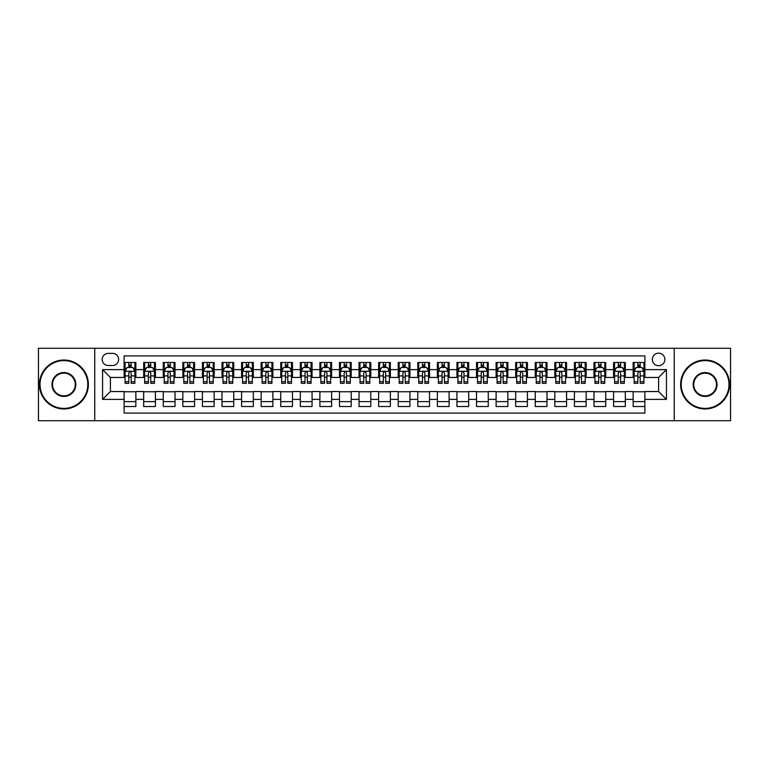 <?xml version="1.0" encoding="UTF-8"?>
<svg xmlns="http://www.w3.org/2000/svg" width="769" height="769" viewBox="0 0 769 769"><rect width="100%" height="100%" fill="white"/><g stroke="black" fill="none" stroke-linecap="round" stroke-linejoin="round"><path stroke-width="1.15" d="M658.6 353.173A6.267 6.267 0 0 0 652.333 359.44A6.267 6.267 0 0 0 658.6 365.708A6.267 6.267 0 0 0 664.868 359.44A6.267 6.267 0 0 0 658.6 353.173M674.259 420.72L730.55 420.72L730.55 348.28L674.259 348.28L674.259 420.72L94.741 420.72L94.741 348.28L38.45 348.28L38.45 420.72L94.741 420.72M644.893 362.478L633.147 362.478L633.147 369.62L625.312 369.62L625.312 377.454L633.147 377.454L633.147 369.62M625.312 369.62L625.312 362.478L613.566 362.478L613.566 369.62L605.741 369.62L605.741 377.454L613.566 377.454L613.566 369.62M605.741 369.62L605.741 362.478L593.985 362.478L593.985 369.62L586.161 369.62L586.161 377.454L593.985 377.454L593.985 369.62M586.161 369.62L586.161 362.478L574.414 362.478L574.414 369.62L566.58 369.62L566.58 377.454L574.414 377.454L574.414 369.62M566.58 369.62L566.58 362.478L554.834 362.478L554.834 369.62L546.999 369.62L546.999 377.454L554.834 377.454L554.834 369.62M546.999 369.62L546.999 362.478L535.253 362.478L535.253 369.62L527.419 369.62L527.419 377.454L535.253 377.454L535.253 369.62M527.419 369.62L527.419 362.478L515.672 362.478L515.672 369.62L507.848 369.62L507.848 377.454L515.672 377.454L515.672 369.62M507.848 369.62L507.848 362.478L496.101 362.478L496.101 369.62L488.267 369.62L488.267 377.454L496.101 377.454L496.101 369.62M488.267 369.62L488.267 362.478L476.52 362.478L476.52 369.62L468.686 369.62L468.686 377.454L476.52 377.454L476.52 369.62M468.686 369.62L468.686 362.478L456.94 362.478L456.94 369.62L449.106 369.62L449.106 377.454L456.94 377.454L456.94 369.62M449.106 369.62L449.106 362.478L437.359 362.478L437.359 369.62L429.535 369.62L429.535 377.454L437.359 377.454L437.359 369.62M429.535 369.62L429.535 362.478L417.788 362.478L417.788 369.62L409.954 369.62L409.954 377.454L417.788 377.454L417.788 369.62M409.954 369.62L409.954 362.478L398.207 362.478L398.207 369.62L390.373 369.62L390.373 377.454L398.207 377.454L398.207 369.62M390.373 369.62L390.373 362.478L378.627 362.478L378.627 369.62L370.793 369.62L370.793 377.454L378.627 377.454L378.627 369.62M370.793 369.62L370.793 362.478L359.046 362.478L359.046 369.62L351.212 369.62L351.212 377.454L359.046 377.454L359.046 369.62M351.212 369.62L351.212 362.478L339.465 362.478L339.465 369.62L331.641 369.62L331.641 377.454L339.465 377.454L339.465 369.62M331.641 369.62L331.641 362.478L319.894 362.478L319.894 369.62L312.06 369.62L312.06 377.454L319.894 377.454L319.894 369.62M312.06 369.62L312.06 362.478L300.314 362.478L300.314 369.62L292.48 369.62L292.48 377.454L300.314 377.454L300.314 369.62M292.48 369.62L292.48 362.478L280.733 362.478L280.733 369.62L272.899 369.62L272.899 377.454L280.733 377.454L280.733 369.62M272.899 369.62L272.899 362.478L261.152 362.478L261.152 369.62L253.328 369.62L253.328 377.454L261.152 377.454L261.152 369.62M253.328 369.62L253.328 362.478L241.581 362.478L241.581 369.62L233.747 369.62L233.747 377.454L241.581 377.454L241.581 369.62M233.747 369.62L233.747 362.478L222.001 362.478L222.001 369.62L214.167 369.62L214.167 377.454L222.001 377.454L222.001 369.62M214.167 369.62L214.167 362.478L202.42 362.478L202.42 369.62L194.586 369.62L194.586 377.454L202.42 377.454L202.42 369.62M194.586 369.62L194.586 362.478L182.839 362.478L182.839 369.62L175.015 369.62L175.015 377.454L182.839 377.454L182.839 369.62M175.015 369.62L175.015 362.478L163.259 362.478L163.259 369.62L155.434 369.62L155.434 377.454L163.259 377.454L163.259 369.62M155.434 369.62L155.434 362.478L143.688 362.478L143.688 377.454L135.853 377.454L135.853 362.478L124.107 362.478M124.107 406.522L135.853 406.522L135.853 391.546L143.688 391.546L143.688 406.522L155.434 406.522L155.434 391.546L163.259 391.546L163.259 399.38L155.434 399.38M163.259 399.38L163.259 406.522L175.015 406.522L175.015 391.546L182.839 391.546L182.839 399.38L175.015 399.38M182.839 399.38L182.839 406.522L194.586 406.522L194.586 391.546L202.42 391.546L202.42 399.38L194.586 399.38M202.42 399.38L202.42 406.522L214.167 406.522L214.167 391.546L222.001 391.546L222.001 399.38L214.167 399.38M222.001 399.38L222.001 406.522L233.747 406.522L233.747 391.546L241.581 391.546L241.581 399.38L233.747 399.38M241.581 399.38L241.581 406.522L253.328 406.522L253.328 391.546L261.152 391.546L261.152 399.38L253.328 399.38M261.152 399.38L261.152 406.522L272.899 406.522L272.899 391.546L280.733 391.546L280.733 399.38L272.899 399.38M280.733 399.38L280.733 406.522L292.48 406.522L292.48 391.546L300.314 391.546L300.314 399.38L292.48 399.38M300.314 399.38L300.314 406.522L312.06 406.522L312.06 391.546L319.894 391.546L319.894 399.38L312.06 399.38M319.894 399.38L319.894 406.522L331.641 406.522L331.641 391.546L339.465 391.546L339.465 399.38L331.641 399.38M339.465 399.38L339.465 406.522L351.212 406.522L351.212 391.546L359.046 391.546L359.046 399.38L351.212 399.38M359.046 399.38L359.046 406.522L370.793 406.522L370.793 391.546L378.627 391.546L378.627 399.38L370.793 399.38M378.627 399.38L378.627 406.522L390.373 406.522L390.373 391.546L398.207 391.546L398.207 399.38L390.373 399.38M398.207 399.38L398.207 406.522L409.954 406.522L409.954 391.546L417.788 391.546L417.788 399.38L409.954 399.38M417.788 399.38L417.788 406.522L429.535 406.522L429.535 391.546L437.359 391.546L437.359 399.38L429.535 399.38M437.359 399.38L437.359 406.522L449.106 406.522L449.106 391.546L456.94 391.546L456.94 399.38L449.106 399.38M456.94 399.38L456.94 406.522L468.686 406.522L468.686 391.546L476.52 391.546L476.52 399.38L468.686 399.38M476.52 399.38L476.52 406.522L488.267 406.522L488.267 391.546L496.101 391.546L496.101 399.38L488.267 399.38M496.101 399.38L496.101 406.522L507.848 406.522L507.848 391.546L515.672 391.546L515.672 399.38L507.848 399.38M515.672 399.38L515.672 406.522L527.419 406.522L527.419 391.546L535.253 391.546L535.253 399.38L527.419 399.38M535.253 399.38L535.253 406.522L546.999 406.522L546.999 391.546L554.834 391.546L554.834 399.38L546.999 399.38M554.834 399.38L554.834 406.522L566.58 406.522L566.58 391.546L574.414 391.546L574.414 399.38L566.58 399.38M574.414 399.38L574.414 406.522L586.161 406.522L586.161 391.546L593.985 391.546L593.985 399.38L586.161 399.38M593.985 399.38L593.985 406.522L605.741 406.522L605.741 391.546L613.566 391.546L613.566 399.38L605.741 399.38M613.566 399.38L613.566 406.522L625.312 406.522L625.312 391.546L633.147 391.546L633.147 399.38L625.312 399.38M108.246 365.506L112.553 365.506A6.065 6.065 0 0 0 118.628 359.44A6.065 6.065 0 0 0 112.553 353.375L108.246 353.375A6.065 6.065 0 0 0 102.181 359.44A6.065 6.065 0 0 0 108.246 365.506M674.259 348.28L94.741 348.28M644.893 369.62L644.893 355.912L124.107 355.912L124.107 377.454L110.4 377.454L110.4 391.546L124.107 391.546L124.107 413.088L644.893 413.088L644.893 391.546L658.6 391.546L658.6 377.454L644.893 377.454L644.893 369.62L666.435 369.62L666.435 399.38L644.893 399.38M124.107 399.38L102.565 399.38L102.565 369.62L124.107 369.62M633.147 399.38L633.147 406.522L644.893 406.522M124.107 367.371L125.087 367.371M128.808 367.371L131.153 367.371M134.873 367.371L135.853 367.371M124.107 377.252L125.087 377.252M128.808 377.252L131.153 377.252M134.873 377.252L135.853 377.252M124.107 391.748L135.853 391.748M124.107 401.629L135.853 401.629M143.688 377.252L144.668 377.252M148.379 377.252L150.734 377.252M154.454 377.252L155.434 377.252M143.688 367.371L144.668 367.371M148.379 367.371L150.734 367.371M154.454 367.371L155.434 367.371M143.688 391.748L155.434 391.748M143.688 401.629L155.434 401.629M163.259 391.748L175.015 391.748M163.259 401.629L175.015 401.629M163.259 367.371L164.239 367.371M167.959 367.371L170.314 367.371M174.034 367.371L175.015 367.371M163.259 377.252L164.239 377.252M167.959 377.252L170.314 377.252M174.034 377.252L175.015 377.252M182.839 391.748L194.586 391.748M182.839 401.629L194.586 401.629M182.839 367.371L183.82 367.371M187.54 367.371L189.885 367.371M193.605 367.371L194.586 367.371M182.839 377.252L183.82 377.252M187.54 377.252L189.885 377.252M193.605 377.252L194.586 377.252M202.42 391.748L214.167 391.748M202.42 401.629L214.167 401.629M202.42 367.371L203.4 367.371M207.121 367.371L209.466 367.371M213.186 367.371L214.167 367.371M202.42 377.252L203.4 377.252M207.121 377.252L209.466 377.252M213.186 377.252L214.167 377.252M222.001 391.748L233.747 391.748M222.001 401.629L233.747 401.629M222.001 367.371L222.981 367.371M226.701 367.371L229.047 367.371M232.767 367.371L233.747 367.371M222.001 377.252L222.981 377.252M226.701 377.252L229.047 377.252M232.767 377.252L233.747 377.252M241.581 391.748L253.328 391.748M241.581 401.629L253.328 401.629M241.581 367.371L242.552 367.371M246.272 367.371L248.627 367.371M252.347 367.371L253.328 367.371M241.581 377.252L242.552 377.252M246.272 377.252L248.627 377.252M252.347 377.252L253.328 377.252M261.152 391.748L272.899 391.748M261.152 401.629L272.899 401.629M261.152 367.371L262.133 367.371M265.853 367.371L268.208 367.371M271.928 367.371L272.899 367.371M261.152 377.252L262.133 377.252M265.853 377.252L268.208 377.252M271.928 377.252L272.899 377.252M280.733 391.748L292.48 391.748M280.733 401.629L292.48 401.629M280.733 367.371L281.714 367.371M285.434 367.371L287.779 367.371M291.499 367.371L292.48 367.371M280.733 377.252L281.714 377.252M285.434 377.252L287.779 377.252M291.499 377.252L292.48 377.252M300.314 391.748L312.06 391.748M300.314 401.629L312.06 401.629M300.314 367.371L301.294 367.371M305.014 367.371L307.36 367.371M311.08 367.371L312.06 367.371M300.314 377.252L301.294 377.252M305.014 377.252L307.36 377.252M311.08 377.252L312.06 377.252M319.894 391.748L331.641 391.748M319.894 401.629L331.641 401.629M319.894 367.371L320.865 367.371M324.585 367.371L326.94 367.371M330.66 367.371L331.641 367.371M319.894 377.252L320.865 377.252M324.585 377.252L326.94 377.252M330.66 377.252L331.641 377.252M339.465 391.748L351.212 391.748M339.465 401.629L351.212 401.629M339.465 367.371L340.446 367.371M344.166 367.371L346.521 367.371M350.241 367.371L351.212 367.371M339.465 377.252L340.446 377.252M344.166 377.252L346.521 377.252M350.241 377.252L351.212 377.252M359.046 391.748L370.793 391.748M359.046 401.629L370.793 401.629M359.046 367.371L360.027 367.371M363.747 367.371L366.092 367.371M369.812 367.371L370.793 367.371M359.046 377.252L360.027 377.252M363.747 377.252L366.092 377.252M369.812 377.252L370.793 377.252M378.627 391.748L390.373 391.748M378.627 401.629L390.373 401.629M378.627 367.371L379.607 367.371M383.327 367.371L385.673 367.371M389.393 367.371L390.373 367.371M378.627 377.252L379.607 377.252M383.327 377.252L385.673 377.252M389.393 377.252L390.373 377.252M398.207 391.748L409.954 391.748M398.207 401.629L409.954 401.629M398.207 367.371L399.188 367.371M402.908 367.371L405.253 367.371M408.973 367.371L409.954 367.371M398.207 377.252L399.188 377.252M402.908 377.252L405.253 377.252M408.973 377.252L409.954 377.252M417.788 391.748L429.535 391.748M417.788 401.629L429.535 401.629M417.788 367.371L418.759 367.371M422.479 367.371L424.834 367.371M428.554 367.371L429.535 367.371M417.788 377.252L418.759 377.252M422.479 377.252L424.834 377.252M428.554 377.252L429.535 377.252M437.359 391.748L449.106 391.748M437.359 401.629L449.106 401.629M437.359 367.371L438.34 367.371M442.06 367.371L444.415 367.371M448.135 367.371L449.106 367.371M437.359 377.252L438.34 377.252M442.06 377.252L444.415 377.252M448.135 377.252L449.106 377.252M456.94 391.748L468.686 391.748M456.94 401.629L468.686 401.629M456.94 367.371L457.92 367.371M461.64 367.371L463.986 367.371M467.706 367.371L468.686 367.371M456.94 377.252L457.92 377.252M461.64 377.252L463.986 377.252M467.706 377.252L468.686 377.252M476.52 391.748L488.267 391.748M476.52 401.629L488.267 401.629M476.52 367.371L477.501 367.371M481.221 367.371L483.566 367.371M487.286 367.371L488.267 367.371M476.52 377.252L477.501 377.252M481.221 377.252L483.566 377.252M487.286 377.252L488.267 377.252M496.101 391.748L507.848 391.748M496.101 401.629L507.848 401.629M496.101 367.371L497.072 367.371M500.792 367.371L503.147 367.371M506.867 367.371L507.848 367.371M496.101 377.252L497.072 377.252M500.792 377.252L503.147 377.252M506.867 377.252L507.848 377.252M515.672 391.748L527.419 391.748M515.672 401.629L527.419 401.629M515.672 367.371L516.653 367.371M520.373 367.371L522.728 367.371M526.448 367.371L527.419 367.371M515.672 377.252L516.653 377.252M520.373 377.252L522.728 377.252M526.448 377.252L527.419 377.252M535.253 391.748L546.999 391.748M535.253 401.629L546.999 401.629M535.253 367.371L536.233 367.371M539.953 367.371L542.299 367.371M546.019 367.371L546.999 367.371M535.253 377.252L536.233 377.252M539.953 377.252L542.299 377.252M546.019 377.252L546.999 377.252M554.834 391.748L566.58 391.748M554.834 401.629L566.58 401.629M554.834 367.371L555.814 367.371M559.534 367.371L561.879 367.371M565.6 367.371L566.58 367.371M554.834 377.252L555.814 377.252M559.534 377.252L561.879 377.252M565.6 377.252L566.58 377.252M574.414 391.748L586.161 391.748M574.414 401.629L586.161 401.629M574.414 367.371L575.395 367.371M579.115 367.371L581.46 367.371M585.18 367.371L586.161 367.371M574.414 377.252L575.395 377.252M579.115 377.252L581.46 377.252M585.18 377.252L586.161 377.252M593.985 391.748L605.741 391.748M593.985 401.629L605.741 401.629M593.985 367.371L594.966 367.371M598.686 367.371L601.041 367.371M604.761 367.371L605.741 367.371M593.985 377.252L594.966 377.252M598.686 377.252L601.041 377.252M604.761 377.252L605.741 377.252M613.566 391.748L625.312 391.748M613.566 401.629L625.312 401.629M613.566 367.371L614.546 367.371M618.266 367.371L620.621 367.371M624.332 367.371L625.312 367.371M613.566 377.252L614.546 377.252M618.266 377.252L620.621 377.252M624.332 377.252L625.312 377.252M633.147 391.748L644.893 391.748M633.147 401.629L644.893 401.629M633.147 367.371L634.127 367.371M637.847 367.371L640.192 367.371M643.913 367.371L644.893 367.371M633.147 377.252L634.127 377.252M637.847 377.252L640.192 377.252M643.913 377.252L644.893 377.252M110.4 377.454L102.565 369.62M110.4 391.546L102.565 399.38M666.435 369.62L658.6 377.454M666.435 399.38L658.6 391.546M131.153 365.015L128.808 365.015M134.873 381.732L131.153 381.732L131.153 383.327L134.873 383.327L134.873 371.379L132.912 367.467L127.039 367.467L125.087 371.379L125.087 383.327L128.808 383.327L128.808 381.732L125.087 381.732M125.087 371.379L125.087 362.478M134.873 371.379L134.873 362.478M128.808 367.467L128.808 362.478M131.153 362.478L131.153 367.467M131.153 381.732L131.153 372.85C130.374 371.34 129.586 371.34 128.808 372.85L128.808 381.732M63.904 360.613A23.887 23.887 0 0 0 40.017 384.5A23.887 23.887 0 0 0 63.904 408.387A23.887 23.887 0 0 0 87.791 384.5A23.887 23.887 0 0 0 63.904 360.613M63.904 408.973A24.473 24.473 0 0 1 39.43 384.5A24.473 24.473 0 0 1 63.904 360.027A24.473 24.473 0 0 1 88.377 384.5A24.473 24.473 0 0 1 63.904 408.973M63.904 372.561A11.939 11.939 0 0 1 75.843 384.5A11.939 11.939 0 0 1 63.904 396.439A11.939 11.939 0 0 1 51.956 384.5A11.939 11.939 0 0 1 63.904 372.561M63.904 395.852A11.352 11.352 0 0 0 75.256 384.5A11.352 11.352 0 0 0 63.904 373.148A11.352 11.352 0 0 0 52.542 384.5A11.352 11.352 0 0 0 63.904 395.852M705.096 360.613A23.887 23.887 0 0 0 681.209 384.5A23.887 23.887 0 0 0 705.096 408.387A23.887 23.887 0 0 0 728.983 384.5A23.887 23.887 0 0 0 705.096 360.613M705.096 408.973A24.473 24.473 0 0 1 680.623 384.5A24.473 24.473 0 0 1 705.096 360.027A24.473 24.473 0 0 1 729.57 384.5A24.473 24.473 0 0 1 705.096 408.973M705.096 372.561A11.939 11.939 0 0 1 717.044 384.5A11.939 11.939 0 0 1 705.096 396.439A11.939 11.939 0 0 1 693.157 384.5A11.939 11.939 0 0 1 705.096 372.561M705.096 395.852A11.352 11.352 0 0 0 716.458 384.5A11.352 11.352 0 0 0 705.096 373.148A11.352 11.352 0 0 0 693.744 384.5A11.352 11.352 0 0 0 705.096 395.852M150.734 365.015L148.379 365.015M154.454 381.732L150.734 381.732L150.734 383.327L154.454 383.327L154.454 371.379L152.493 367.467L146.619 367.467L144.668 371.379L144.668 383.327L148.379 383.327L148.379 381.732L144.668 381.732M144.668 371.379L144.668 362.478M154.454 371.379L154.454 362.478M148.379 367.467L148.379 362.478M150.734 362.478L150.734 367.467M150.734 381.732L150.734 372.85C149.955 371.34 149.167 371.34 148.379 372.85L148.379 381.732M170.314 365.015L167.959 365.015M174.034 381.732L170.314 381.732L170.314 383.327L174.034 383.327L174.034 371.379L172.073 367.467L166.2 367.467L164.239 371.379L164.239 383.327L167.959 383.327L167.959 381.732L164.239 381.732M164.239 371.379L164.239 362.478M174.034 371.379L174.034 362.478M167.959 367.467L167.959 362.478M170.314 362.478L170.314 367.467M170.314 381.732L170.314 372.85C169.526 371.34 168.747 371.34 167.959 372.85L167.959 381.732M189.885 365.015L187.54 365.015M193.605 381.732L189.885 381.732L189.885 383.327L193.605 383.327L193.605 371.379L191.654 367.467L185.781 367.467L183.82 371.379L183.82 383.327L187.54 383.327L187.54 381.732L183.82 381.732M183.82 371.379L183.82 362.478M193.605 371.379L193.605 362.478M187.54 367.467L187.54 362.478M189.885 362.478L189.885 367.467M189.885 381.732L189.885 372.85C189.107 371.34 188.328 371.34 187.54 372.85L187.54 381.732M209.466 365.015L207.121 365.015M213.186 381.732L209.466 381.732L209.466 383.327L213.186 383.327L213.186 371.379L211.235 367.467L205.361 367.467L203.4 371.379L203.4 383.327L207.121 383.327L207.121 381.732L203.4 381.732M203.4 371.379L203.4 362.478M213.186 371.379L213.186 362.478M207.121 367.467L207.121 362.478M209.466 362.478L209.466 367.467M209.466 381.732L209.466 372.85C208.687 371.34 207.899 371.34 207.121 372.85L207.121 381.732M229.047 365.015L226.701 365.015M232.767 381.732L229.047 381.732L229.047 383.327L232.767 383.327L232.767 371.379L230.806 367.467L224.933 367.467L222.981 371.379L222.981 383.327L226.701 383.327L226.701 381.732L222.981 381.732M222.981 371.379L222.981 362.478M232.767 371.379L232.767 362.478M226.701 367.467L226.701 362.478M229.047 362.478L229.047 367.467M229.047 381.732L229.047 372.85C228.268 371.34 227.48 371.34 226.701 372.85L226.701 381.732M248.627 365.015L246.272 365.015M252.347 381.732L248.627 381.732L248.627 383.327L252.347 383.327L252.347 371.379L250.386 367.467L244.513 367.467L242.552 371.379L242.552 383.327L246.272 383.327L246.272 381.732L242.552 381.732M242.552 371.379L242.552 362.478M252.347 371.379L252.347 362.478M246.272 367.467L246.272 362.478M248.627 362.478L248.627 367.467M248.627 381.732L248.627 372.85C247.839 371.34 247.06 371.34 246.272 372.85L246.272 381.732M268.208 365.015L265.853 365.015M271.928 381.732L268.208 381.732L268.208 383.327L271.928 383.327L271.928 371.379L269.967 367.467L264.094 367.467L262.133 371.379L262.133 383.327L265.853 383.327L265.853 381.732L262.133 381.732M262.133 371.379L262.133 362.478M271.928 371.379L271.928 362.478M265.853 367.467L265.853 362.478M268.208 362.478L268.208 367.467M268.208 381.732L268.208 372.85C267.42 371.34 266.641 371.34 265.853 372.85L265.853 381.732M287.779 365.015L285.434 365.015M291.499 381.732L287.779 381.732L287.779 383.327L291.499 383.327L291.499 371.379L289.548 367.467L283.674 367.467L281.714 371.379L281.714 383.327L285.434 383.327L285.434 381.732L281.714 381.732M281.714 371.379L281.714 362.478M291.499 371.379L291.499 362.478M285.434 367.467L285.434 362.478M287.779 362.478L287.779 367.467M287.779 381.732L287.779 372.85C287 371.34 286.212 371.34 285.434 372.85L285.434 381.732M307.36 365.015L305.014 365.015M311.08 381.732L307.36 381.732L307.36 383.327L311.08 383.327L311.08 371.379L309.119 367.467L303.246 367.467L301.294 371.379L301.294 383.327L305.014 383.327L305.014 381.732L301.294 381.732M301.294 371.379L301.294 362.478M311.08 371.379L311.08 362.478M305.014 367.467L305.014 362.478M307.36 362.478L307.36 367.467M307.36 381.732L307.36 372.85C306.581 371.34 305.793 371.34 305.014 372.85L305.014 381.732M326.94 365.015L324.585 365.015M330.66 381.732L326.94 381.732L326.94 383.327L330.66 383.327L330.66 371.379L328.699 367.467L322.826 367.467L320.865 371.379L320.865 383.327L324.585 383.327L324.585 381.732L320.865 381.732M320.865 371.379L320.865 362.478M330.66 371.379L330.66 362.478M324.585 367.467L324.585 362.478M326.94 362.478L326.94 367.467M326.94 381.732L326.94 372.85C326.162 371.34 325.374 371.34 324.585 372.85L324.585 381.732M346.521 365.015L344.166 365.015M350.241 381.732L346.521 381.732L346.521 383.327L350.241 383.327L350.241 371.379L348.28 367.467L342.407 367.467L340.446 371.379L340.446 383.327L344.166 383.327L344.166 381.732L340.446 381.732M340.446 371.379L340.446 362.478M350.241 371.379L350.241 362.478M344.166 367.467L344.166 362.478M346.521 362.478L346.521 367.467M346.521 381.732L346.521 372.85C345.733 371.34 344.954 371.34 344.166 372.85L344.166 381.732M366.092 365.015L363.747 365.015M369.812 381.732L366.092 381.732L366.092 383.327L369.812 383.327L369.812 371.379L367.861 367.467L361.988 367.467L360.027 371.379L360.027 383.327L363.747 383.327L363.747 381.732L360.027 381.732M360.027 371.379L360.027 362.478M369.812 371.379L369.812 362.478M363.747 367.467L363.747 362.478M366.092 362.478L366.092 367.467M366.092 381.732L366.092 372.85C365.313 371.34 364.535 371.34 363.747 372.85L363.747 381.732M385.673 365.015L383.327 365.015M389.393 381.732L385.673 381.732L385.673 383.327L389.393 383.327L389.393 371.379L387.441 367.467L381.559 367.467L379.607 371.379L379.607 383.327L383.327 383.327L383.327 381.732L379.607 381.732M379.607 371.379L379.607 362.478M389.393 371.379L389.393 362.478M383.327 367.467L383.327 362.478M385.673 362.478L385.673 367.467M385.673 381.732L385.673 372.85C384.894 371.34 384.106 371.34 383.327 372.85L383.327 381.732M405.253 365.015L402.908 365.015M408.973 381.732L405.253 381.732L405.253 383.327L408.973 383.327L408.973 371.379L407.012 367.467L401.139 367.467L399.188 371.379L399.188 383.327L402.908 383.327L402.908 381.732L399.188 381.732M399.188 371.379L399.188 362.478M408.973 371.379L408.973 362.478M402.908 367.467L402.908 362.478M405.253 362.478L405.253 367.467M405.253 381.732L405.253 372.85C404.475 371.34 403.687 371.34 402.908 372.85L402.908 381.732M424.834 365.015L422.479 365.015M428.554 381.732L424.834 381.732L424.834 383.327L428.554 383.327L428.554 371.379L426.593 367.467L420.72 367.467L418.759 371.379L418.759 383.327L422.479 383.327L422.479 381.732L418.759 381.732M418.759 371.379L418.759 362.478M428.554 371.379L428.554 362.478M422.479 367.467L422.479 362.478M424.834 362.478L424.834 367.467M424.834 381.732L424.834 372.85C424.046 371.34 423.267 371.34 422.479 372.85L422.479 381.732M444.415 365.015L442.06 365.015M448.135 381.732L444.415 381.732L444.415 383.327L448.135 383.327L448.135 371.379L446.174 367.467L440.301 367.467L438.34 371.379L438.34 383.327L442.06 383.327L442.06 381.732L438.34 381.732M438.34 371.379L438.34 362.478M448.135 371.379L448.135 362.478M442.06 367.467L442.06 362.478M444.415 362.478L444.415 367.467M444.415 381.732L444.415 372.85C443.626 371.34 442.848 371.34 442.06 372.85L442.06 381.732M463.986 365.015L461.64 365.015M467.706 381.732L463.986 381.732L463.986 383.327L467.706 383.327L467.706 371.379L465.754 367.467L459.881 367.467L457.92 371.379L457.92 383.327L461.64 383.327L461.64 381.732L457.92 381.732M457.92 371.379L457.92 362.478M467.706 371.379L467.706 362.478M461.64 367.467L461.64 362.478M463.986 362.478L463.986 367.467M463.986 381.732L463.986 372.85C463.207 371.34 462.419 371.34 461.64 372.85L461.64 381.732M483.566 365.015L481.221 365.015M487.286 381.732L483.566 381.732L483.566 383.327L487.286 383.327L487.286 371.379L485.326 367.467L479.452 367.467L477.501 371.379L477.501 383.327L481.221 383.327L481.221 381.732L477.501 381.732M477.501 371.379L477.501 362.478M487.286 371.379L487.286 362.478M481.221 367.467L481.221 362.478M483.566 362.478L483.566 367.467M483.566 381.732L483.566 372.85C482.788 371.34 482 371.34 481.221 372.85L481.221 381.732M503.147 365.015L500.792 365.015M506.867 381.732L503.147 381.732L503.147 383.327L506.867 383.327L506.867 371.379L504.906 367.467L499.033 367.467L497.072 371.379L497.072 383.327L500.792 383.327L500.792 381.732L497.072 381.732M497.072 371.379L497.072 362.478M506.867 371.379L506.867 362.478M500.792 367.467L500.792 362.478M503.147 362.478L503.147 367.467M503.147 381.732L503.147 372.85C502.359 371.34 501.58 371.34 500.792 372.85L500.792 381.732M522.728 365.015L520.373 365.015M526.448 381.732L522.728 381.732L522.728 383.327L526.448 383.327L526.448 371.379L524.487 367.467L518.614 367.467L516.653 371.379L516.653 383.327L520.373 383.327L520.373 381.732L516.653 381.732M516.653 371.379L516.653 362.478M526.448 371.379L526.448 362.478M520.373 367.467L520.373 362.478M522.728 362.478L522.728 367.467M522.728 381.732L522.728 372.85C521.94 371.34 521.161 371.34 520.373 372.85L520.373 381.732M542.299 365.015L539.953 365.015M546.019 381.732L542.299 381.732L542.299 383.327L546.019 383.327L546.019 371.379L544.067 367.467L538.194 367.467L536.233 371.379L536.233 383.327L539.953 383.327L539.953 381.732L536.233 381.732M536.233 371.379L536.233 362.478M546.019 371.379L546.019 362.478M539.953 367.467L539.953 362.478M542.299 362.478L542.299 367.467M542.299 381.732L542.299 372.85C541.52 371.34 540.742 371.34 539.953 372.85L539.953 381.732M561.879 365.015L559.534 365.015M565.6 381.732L561.879 381.732L561.879 383.327L565.6 383.327L565.6 371.379L563.639 367.467L557.765 367.467L555.814 371.379L555.814 383.327L559.534 383.327L559.534 381.732L555.814 381.732M555.814 371.379L555.814 362.478M565.6 371.379L565.6 362.478M559.534 367.467L559.534 362.478M561.879 362.478L561.879 367.467M561.879 381.732L561.879 372.85C561.101 371.34 560.313 371.34 559.534 372.85L559.534 381.732M581.46 365.015L579.115 365.015M585.18 381.732L581.46 381.732L581.46 383.327L585.18 383.327L585.18 371.379L583.219 367.467L577.346 367.467L575.395 371.379L575.395 383.327L579.115 383.327L579.115 381.732L575.395 381.732M575.395 371.379L575.395 362.478M585.18 371.379L585.18 362.478M579.115 367.467L579.115 362.478M581.46 362.478L581.46 367.467M581.46 381.732L581.46 372.85C580.682 371.34 579.893 371.34 579.115 372.85L579.115 381.732M601.041 365.015L598.686 365.015M604.761 381.732L601.041 381.732L601.041 383.327L604.761 383.327L604.761 371.379L602.8 367.467L596.927 367.467L594.966 371.379L594.966 383.327L598.686 383.327L598.686 381.732L594.966 381.732M594.966 371.379L594.966 362.478M604.761 371.379L604.761 362.478M598.686 367.467L598.686 362.478M601.041 362.478L601.041 367.467M601.041 381.732L601.041 372.85C600.253 371.34 599.474 371.34 598.686 372.85L598.686 381.732M620.621 365.015L618.266 365.015M624.332 381.732L620.621 381.732L620.621 383.327L624.332 383.327L624.332 371.379L622.381 367.467L616.507 367.467L614.546 371.379L614.546 383.327L618.266 383.327L618.266 381.732L614.546 381.732M614.546 371.379L614.546 362.478M624.332 371.379L624.332 362.478M618.266 367.467L618.266 362.478M620.621 362.478L620.621 367.467M620.621 381.732L620.621 372.85C619.833 371.34 619.055 371.34 618.266 372.85L618.266 381.732M640.192 365.015L637.847 365.015M643.913 381.732L640.192 381.732L640.192 383.327L643.913 383.327L643.913 371.379L641.961 367.467L636.088 367.467L634.127 371.379L634.127 383.327L637.847 383.327L637.847 381.732L634.127 381.732M634.127 371.379L634.127 362.478M643.913 371.379L643.913 362.478M637.847 367.467L637.847 362.478M640.192 362.478L640.192 367.467M640.192 381.732L640.192 372.85C639.414 371.34 638.626 371.34 637.847 372.85L637.847 381.732M143.688 399.38L135.853 399.38M143.688 369.62L135.853 369.62M134.825 371.283L125.136 371.283M125.087 368.543L126.501 368.543M133.45 368.543L134.873 368.543M128.808 375.916L125.087 375.916M134.873 375.916L131.153 375.916M131.153 366.265L128.808 366.265M154.406 371.283L144.716 371.283M144.668 368.543L146.081 368.543M153.031 368.543L154.454 368.543M148.379 375.916L144.668 375.916M154.454 375.916L150.734 375.916M150.734 366.265L148.379 366.265M173.986 371.283L164.287 371.283M164.239 368.543L165.662 368.543M172.612 368.543L174.034 368.543M167.959 375.916L164.239 375.916M174.034 375.916L170.314 375.916M170.314 366.265L167.959 366.265M193.557 371.283L183.868 371.283M183.82 368.543L185.242 368.543M192.192 368.543L193.605 368.543M187.54 375.916L183.82 375.916M193.605 375.916L189.885 375.916M189.885 366.265L187.54 366.265M213.138 371.283L203.449 371.283M203.4 368.543L204.814 368.543M211.773 368.543L213.186 368.543M207.121 375.916L203.4 375.916M213.186 375.916L209.466 375.916M209.466 366.265L207.121 366.265M232.719 371.283L223.029 371.283M222.981 368.543L224.394 368.543M231.344 368.543L232.767 368.543M226.701 375.916L222.981 375.916M232.767 375.916L229.047 375.916M229.047 366.265L226.701 366.265M252.299 371.283L242.6 371.283M242.552 368.543L243.975 368.543M250.925 368.543L252.347 368.543M246.272 375.916L242.552 375.916M252.347 375.916L248.627 375.916M248.627 366.265L246.272 366.265M271.87 371.283L262.181 371.283M262.133 368.543L263.556 368.543M270.505 368.543L271.928 368.543M265.853 375.916L262.133 375.916M271.928 375.916L268.208 375.916M268.208 366.265L265.853 366.265M291.451 371.283L281.762 371.283M281.714 368.543L283.136 368.543M290.086 368.543L291.499 368.543M285.434 375.916L281.714 375.916M291.499 375.916L287.779 375.916M287.779 366.265L285.434 366.265M311.032 371.283L301.342 371.283M301.294 368.543L302.707 368.543M309.657 368.543L311.08 368.543M305.014 375.916L301.294 375.916M311.08 375.916L307.36 375.916M307.36 366.265L305.014 366.265M330.612 371.283L320.923 371.283M320.865 368.543L322.288 368.543M329.238 368.543L330.66 368.543M324.585 375.916L320.865 375.916M330.66 375.916L326.94 375.916M326.94 366.265L324.585 366.265M350.193 371.283L340.494 371.283M340.446 368.543L341.869 368.543M348.818 368.543L350.241 368.543M344.166 375.916L340.446 375.916M350.241 375.916L346.521 375.916M346.521 366.265L344.166 366.265M369.764 371.283L360.075 371.283M360.027 368.543L361.449 368.543M368.399 368.543L369.812 368.543M363.747 375.916L360.027 375.916M369.812 375.916L366.092 375.916M366.092 366.265L363.747 366.265M389.345 371.283L379.655 371.283M379.607 368.543L381.02 368.543M387.98 368.543L389.393 368.543M383.327 375.916L379.607 375.916M389.393 375.916L385.673 375.916M385.673 366.265L383.327 366.265M408.925 371.283L399.236 371.283M399.188 368.543L400.601 368.543M407.551 368.543L408.973 368.543M402.908 375.916L399.188 375.916M408.973 375.916L405.253 375.916M405.253 366.265L402.908 366.265M428.506 371.283L418.807 371.283M418.759 368.543L420.182 368.543M427.131 368.543L428.554 368.543M422.479 375.916L418.759 375.916M428.554 375.916L424.834 375.916M424.834 366.265L422.479 366.265M448.077 371.283L438.388 371.283M438.34 368.543L439.762 368.543M446.712 368.543L448.135 368.543M442.06 375.916L438.34 375.916M448.135 375.916L444.415 375.916M444.415 366.265L442.06 366.265M467.658 371.283L457.968 371.283M457.92 368.543L459.343 368.543M466.293 368.543L467.706 368.543M461.64 375.916L457.92 375.916M467.706 375.916L463.986 375.916M463.986 366.265L461.64 366.265M487.238 371.283L477.549 371.283M477.501 368.543L478.914 368.543M485.864 368.543L487.286 368.543M481.221 375.916L477.501 375.916M487.286 375.916L483.566 375.916M483.566 366.265L481.221 366.265M506.819 371.283L497.13 371.283M497.072 368.543L498.495 368.543M505.444 368.543L506.867 368.543M500.792 375.916L497.072 375.916M506.867 375.916L503.147 375.916M503.147 366.265L500.792 366.265M526.4 371.283L516.701 371.283M516.653 368.543L518.075 368.543M525.025 368.543L526.448 368.543M520.373 375.916L516.653 375.916M526.448 375.916L522.728 375.916M522.728 366.265L520.373 366.265M545.971 371.283L536.281 371.283M536.233 368.543L537.656 368.543M544.606 368.543L546.019 368.543M539.953 375.916L536.233 375.916M546.019 375.916L542.299 375.916M542.299 366.265L539.953 366.265M565.551 371.283L555.862 371.283M555.814 368.543L557.227 368.543M564.186 368.543L565.6 368.543M559.534 375.916L555.814 375.916M565.6 375.916L561.879 375.916M561.879 366.265L559.534 366.265M585.132 371.283L575.443 371.283M575.395 368.543L576.808 368.543M583.758 368.543L585.18 368.543M579.115 375.916L575.395 375.916M585.18 375.916L581.46 375.916M581.46 366.265L579.115 366.265M604.713 371.283L595.014 371.283M594.966 368.543L596.388 368.543M603.338 368.543L604.761 368.543M598.686 375.916L594.966 375.916M604.761 375.916L601.041 375.916M601.041 366.265L598.686 366.265M624.284 371.283L614.594 371.283M614.546 368.543L615.969 368.543M622.919 368.543L624.332 368.543M618.266 375.916L614.546 375.916M624.332 375.916L620.621 375.916M620.621 366.265L618.266 366.265M643.864 371.283L634.175 371.283M634.127 368.543L635.55 368.543M642.5 368.543L643.913 368.543M637.847 375.916L634.127 375.916M643.913 375.916L640.192 375.916M640.192 366.265L637.847 366.265"/></g></svg>
